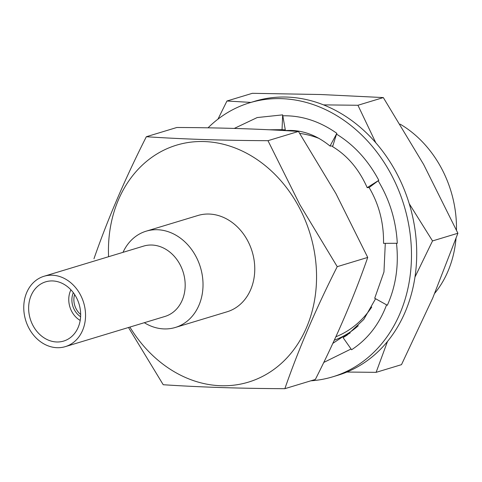 <?xml version="1.0" encoding="UTF-8"?>
<svg xmlns="http://www.w3.org/2000/svg" width="482" height="482" viewBox="0 0 482 482"><rect width="100%" height="100%" fill="white"/><g stroke="black" fill="none" stroke-linecap="round" stroke-linejoin="round"><path stroke-width="0.72" d="M76.066 296.924A30.956 25.51 73.1 0 1 63.624 341.081A30.956 25.51 73.1 0 1 33.234 325.989A30.956 25.51 73.1 0 1 45.676 281.831A30.956 25.51 73.1 0 1 76.066 296.924M29.221 328.712A36.759 30.294 73.1 0 1 43.995 276.276A36.759 30.294 73.1 0 1 80.084 294.201A36.759 30.294 73.1 0 1 65.311 346.636A36.759 30.294 73.1 0 1 29.221 328.712M43.995 276.276L143.63 246.097A36.759 30.294 73.1 0 1 179.72 264.022A36.759 30.294 73.1 0 1 164.94 316.457L65.311 346.636M332.652 376.84L337.9 375.249A143.166 117.988 -106.9 0 0 395.445 171.026A143.166 117.988 -106.9 0 0 254.888 101.214L249.646 102.799A143.166 117.988 73.1 0 1 390.203 172.61A143.166 117.988 73.1 0 1 332.652 376.84A143.166 117.988 73.1 0 1 310.83 380.816M208.031 127.826A143.166 117.988 73.1 0 1 249.646 102.799M369.543 187.227L378.159 180.78C389.661 199.843 396.041 220.678 397.295 243.271L383.533 243.35C383.853 222.985 379.045 204.38 369.122 187.546L367.182 187.643C359.054 169.327 347.528 155.662 332.598 146.642L332.785 146.058L330.031 146.04C315.933 134.599 301.063 129.441 285.422 130.574L282.645 114.867L257.201 117.554L234.294 128.423M285.296 129.881L282.048 129.688L282.645 114.867M378.159 180.78L378.822 180.334C368.121 160.283 354.017 144.883 336.514 134.135L336.858 133.333C319.578 121.205 301.527 115.361 282.705 115.807M385.293 243.344L383.961 271.975L374.713 298.244L387.329 305.287C395.855 286.194 398.909 265.516 396.499 243.247M350.161 332.942L346.534 335.002L345.419 334.984L345.69 335.641L343.076 337.611L351.589 349.757C367.609 339.292 379.286 324.302 386.606 304.793M323.753 362.452L351.053 348.992M282.048 129.688L268.986 129.772M332.785 146.058L336.514 134.135M330.031 146.04L336.858 133.333M367.182 187.643L378.822 180.334M345.69 335.641L346.534 335.002M343.076 337.611L347.004 335.183L363.759 319.458L375.58 298.732M332.827 343.371L345.419 334.984M371.736 307.052A106.022 87.375 73.1 0 1 335.858 336.785M358.271 325.76A108.721 89.604 73.1 0 1 345.437 334.984M345.383 335.02A108.721 89.604 73.1 0 1 334.285 340.208M80.608 316.728A17.563 14.472 73.1 0 1 74.487 310.01A17.563 14.472 73.1 0 1 73.318 292.67M80.663 314.457A16.442 13.55 73.1 0 1 76.313 309.173A16.442 13.55 73.1 0 1 74.626 294.532M80.193 320.428A21.28 17.539 73.1 0 1 71.914 311.758A21.28 17.539 73.1 0 1 70.926 289.827M123.006 252.345A50.303 41.458 73.1 0 1 146.16 231.179A50.303 41.458 73.1 0 1 195.547 255.707A50.303 41.458 73.1 0 1 175.328 327.465A50.303 41.458 73.1 0 1 144.317 322.705M146.16 231.179L197.909 215.502A50.303 41.458 73.1 0 1 247.29 240.03A50.303 41.458 73.1 0 1 227.076 311.788L175.328 327.465M400.12 124.139A106.022 87.375 73.1 0 1 440.747 166.953A106.022 87.375 73.1 0 1 456.466 230.107M108.577 256.713A123.82 102.045 73.1 0 1 179.051 144.437A123.82 102.045 73.1 0 1 298.159 205.519A123.82 102.045 73.1 0 1 273.674 369.58A123.82 102.045 73.1 0 1 129.887 327.073M93.966 258.75C107.703 219.202 125.163 178.527 146.341 136.725C183.166 139.171 223.708 140.491 267.974 140.684L299.78 204.531L337.231 266.66C316.053 308.462 298.593 349.137 284.856 388.685C240.59 388.492 200.048 387.173 163.223 384.726L128.489 327.501M284.856 388.685L315.349 379.448C336.526 337.647 353.987 296.972 367.724 257.424L335.924 193.577L298.466 131.447C261.642 129.001 221.099 127.682 176.834 127.489L146.341 136.725M456.014 238.56A106.022 87.375 73.1 0 1 434.788 293.225M299.744 133.412A106.022 87.375 73.1 0 1 319.174 138.473M267.974 140.684L298.466 131.447M337.231 266.66L367.724 257.424M283.386 130.532A108.721 89.604 73.1 0 1 285.392 130.417M217.978 119.144L226.95 101.003L250.929 102.413M323.591 104.883L357.939 105.263L375.797 142.762M409.194 203.639L432.523 240.934L414.936 277.144M387.516 341.395L376.117 372.345L346.865 372.044M376.117 372.345L401.494 364.657L432.74 298.033L457.9 233.246L423.648 164.489L383.317 97.575L320.861 94.526L252.327 93.315L226.95 101.003M432.523 240.934L457.9 233.246M357.939 105.263L383.317 97.575"/></g></svg>
